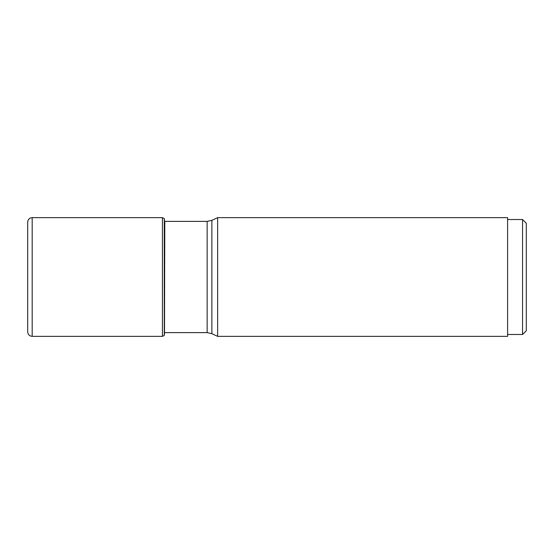 <?xml version="1.0" encoding="UTF-8"?>
<svg xmlns="http://www.w3.org/2000/svg" width="554" height="554" viewBox="0 0 554 554"><rect width="100%" height="100%" fill="white"/><g stroke="black" fill="none" stroke-linecap="round" stroke-linejoin="round"><path stroke-width="0.83" d="M164.289 218.629L164.289 335.371M32.187 217.646C29.459 217.909 27.963 219.405 27.7 222.126L27.7 331.874C27.963 334.595 29.459 336.091 32.187 336.354L32.187 217.646L162.426 217.646L162.426 336.354L164.15 335.551M211.877 220.333L211.877 333.667L217.646 336.354L217.646 217.646L211.877 220.333L207.141 221.385L164.58 221.385M217.646 336.354L507.603 336.354L507.603 217.646L217.646 217.646M522.561 334.484L526.3 330.752L526.3 223.248L522.561 219.516L522.561 334.484L507.603 334.484M164.794 221.385L164.49 334.284M211.877 333.667L207.141 332.615L207.141 221.385M164.58 220.194L164.49 219.716M162.426 217.646L164.15 218.449M32.187 336.354L162.426 336.354M207.141 332.615L164.794 332.615M522.561 219.516L507.603 219.516"/></g></svg>
